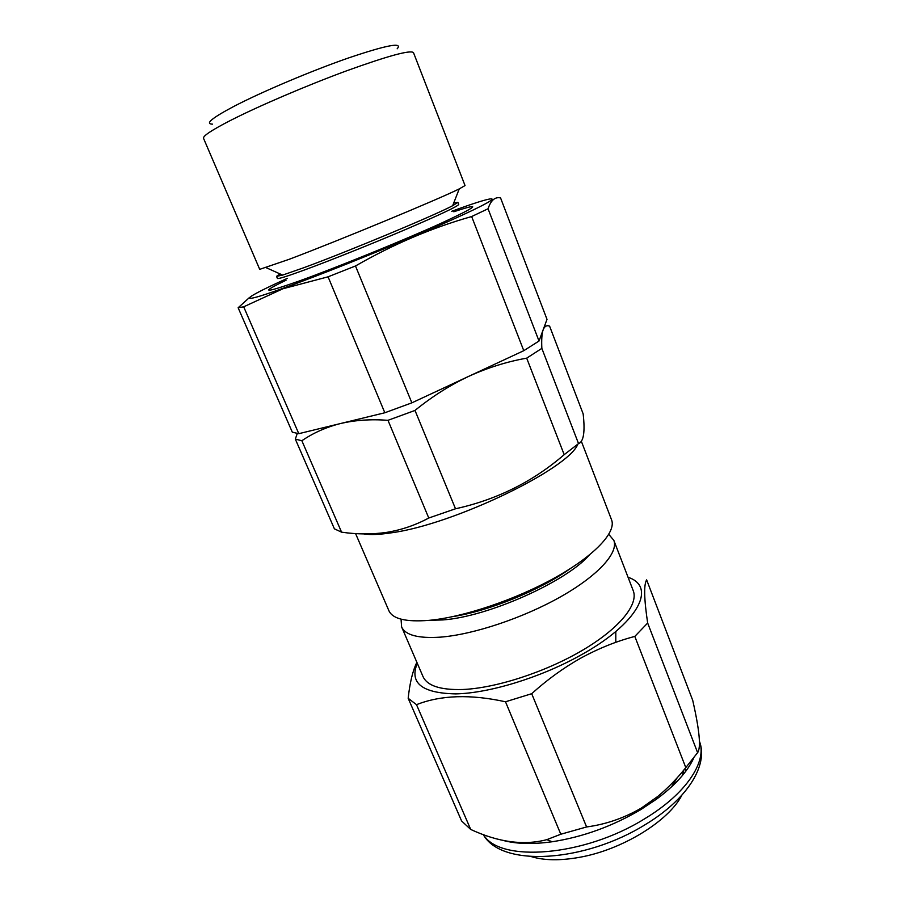 <?xml version="1.0" encoding="UTF-8"?>
<svg xmlns="http://www.w3.org/2000/svg" width="905" height="905" viewBox="0 0 905 905"><rect width="100%" height="100%" fill="white"/><g stroke="black" fill="none" stroke-linecap="round" stroke-linejoin="round"><path stroke-width="1.36" d="M287.236 278.423C241.986 298.74 233.332 306.173 283.65 288.084C331.072 271.161 422.171 233.875 465.023 213.852C508.497 193.625 496.381 194.903 451.708 211.295M411.865 402.838L384.829 412.759L298.797 433.676L243.683 306.806L282.982 288.74L328.074 276.817L355.484 265.98C393.392 244.192 432.115 227.709 471.652 216.544L488.055 208.761C490.861 200.31 495.024 196.69 500.556 197.901L547.005 319.352L543.181 329.714C544.595 326.241 546.733 325.042 549.595 326.117L583.148 413.856C585.196 431.832 583.646 441.753 578.533 443.597L564.188 454.661C532.988 481.652 496.766 499.684 455.509 508.78L428.766 518.011C415.497 525.16 401.503 529.934 386.808 532.355C372.102 534.493 357.034 534.436 341.57 532.163L301.863 440.735C313.209 432.952 326.06 427.217 340.438 423.551C355.031 420.124 370.88 419.038 387.985 420.316L414.999 410.44C431.934 396.65 449.808 385.304 468.62 376.39C487.58 367.747 506.936 361.672 526.687 358.154L541.846 348.38C541.428 339.658 541.869 333.436 543.181 329.714L539.018 341.027L523.78 350.688L411.865 402.838L355.484 265.98M492.727 200.163L490.759 200.774M280.03 273.91L276.534 276.353L282.643 275.086L303.209 267.925C346.694 252.043 434.92 215.254 452.658 205.707L457.919 202.335L453.699 203.037M289.148 259.316C338.187 240.843 439.615 198.795 459.242 188.896L465.034 185.559L413.495 52.648C410.587 49.718 388.245 55.793 346.445 70.873C306.591 85.545 258.31 106.224 230.424 120.478C211.702 130.116 202.731 136.067 203.535 138.329L259.712 269.351L289.148 259.316M276.534 276.353L277.416 278.423C277.937 279.193 286.84 276.421 304.125 270.109C329.59 260.776 371.333 244.09 404.829 229.825C439.875 214.79 457.851 206.329 458.733 204.428L457.919 202.335M286.059 280.222C259.373 293.152 263.491 293.503 298.435 281.285C335.269 268.072 402.476 240.764 440.803 223.411C478.485 205.978 482.829 202.098 453.801 211.77M212.528 124.155C204.734 123.996 211.849 118.069 233.863 106.394C261.511 91.971 311.015 71.009 348.21 58.056C386.842 45.001 403.155 41.924 397.159 48.813M531.314 856.616C544.109 860.519 560.093 860.768 579.291 857.363C622.04 849.931 668.874 821.027 681.861 795.178M685.866 771.128L685.379 769.691M417.307 663.308C409.173 682.97 421.956 693.162 455.668 693.897C488.949 693.241 539.731 677.845 579.438 655.854C638.511 623.635 657.053 586.644 628.07 577.3M647.663 623.036L697.608 752.655C701.16 747.711 699.531 730.278 692.721 700.357L646.645 579.879C643.715 584.562 644.055 598.94 647.663 623.036L634.812 636.419C616.52 641.238 598.658 648.387 581.236 657.867C563.792 667.664 547.287 679.61 531.699 693.705L505.499 701.782C470.51 694.101 440.837 695.063 416.504 704.667L408.178 698.298C409.829 682.755 412.725 670.763 416.877 662.336M682.189 775.766L683.942 769.884M677.212 777.734L671.487 786.92M502.456 840.247C515.805 843.98 532.366 844.489 552.129 841.763C582.888 837.023 612.493 826.276 640.944 809.511L656.589 799.126C674.926 785.483 687.246 771.92 693.547 758.435M408.178 698.298L461.607 820.993L470.713 829.444C498.451 842.317 523.825 845.723 546.835 839.648L560.806 834.24L586.598 826.955C605.875 824.387 624.111 818.086 641.328 808.063L657.788 796.434C668.06 787.87 677.393 778.255 685.798 767.598L697.608 752.655M569.754 568.962C540.206 590.105 489.039 610.988 453.134 616.554M589.347 555.048C565.987 581.926 487.535 616.882 442.884 619.925L429.411 620.321M608.793 534.38L613.805 540.296C618.749 552.48 598.669 575.195 561.021 596.565C523.452 617.934 473.202 634.665 440.283 637.154C418.223 638.568 405.327 635.152 401.605 626.894L401.051 619.167M355.586 533.588L388.89 610.705C392.589 618.918 405.881 622.142 428.755 620.378C463.055 617.368 515.884 599.63 555.512 577.424C595.219 555.206 616.497 531.993 611.565 519.832L581.383 441.38M363.799 533.916C370.439 534.979 379.67 534.606 391.503 532.796C453.134 524.64 568.532 468.926 577.854 444.174M613.805 540.296L633.24 590.705C638.738 604.359 619.484 628.455 582.469 650.276C545.534 672.087 495.623 688.241 462.512 689.508C440.316 690.096 427.137 685.752 422.986 676.51L401.605 626.894M564.188 454.661L526.687 358.154M578.533 443.597L541.846 348.38M455.509 508.78L414.999 410.44M428.766 518.011L387.985 420.316M341.57 532.163L334.398 528.837L295.324 439.117L301.863 440.735M297.236 433.552L295.324 439.117M546.054 326.105L544.493 326.173M615.796 642.346L615.807 631.509M532.943 843.449L528.871 842.691M634.812 636.419L685.798 767.598M416.504 704.667L470.713 829.444M505.499 701.782L560.806 834.24M531.699 693.705L586.598 826.955M516.393 842.453L517.502 842.974M298.797 433.676L292.315 432.183L238.139 307.768L243.683 306.806M523.78 350.688L471.652 216.544M539.018 341.027L488.055 208.761M384.829 412.759L328.074 276.817M249.407 297.575L238.139 307.768M483.44 834.58C499.232 862.804 583.917 856.809 644.654 818.776C686.171 793.889 707.382 761.422 699.497 741.421C708.728 765.607 686.59 799.635 645.684 824.353C585.614 862.035 501.619 868.087 483.247 834.512M452.658 205.707L459.242 188.896M552.129 841.763L546.835 839.648M656.589 799.126L657.788 796.434M282.643 275.086L266.172 267.688"/></g></svg>
